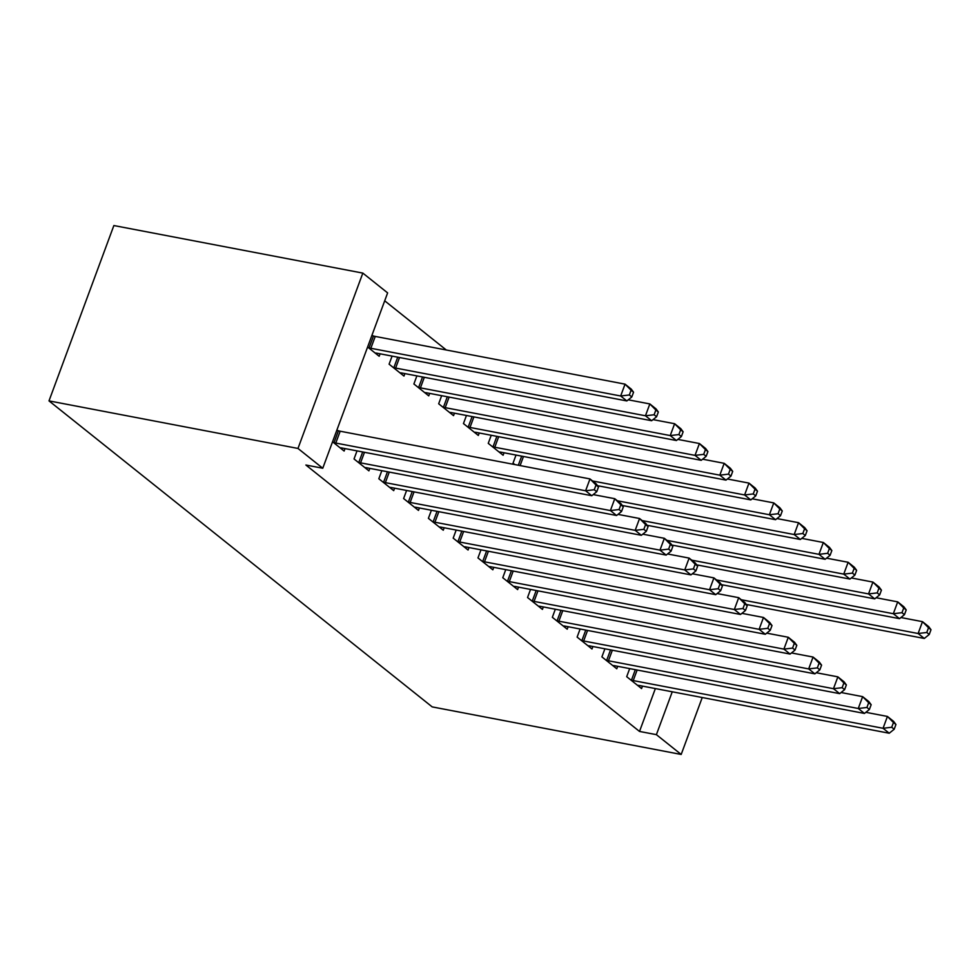 <?xml version="1.0" encoding="UTF-8"?>
<svg xmlns="http://www.w3.org/2000/svg" width="980" height="980" viewBox="0 0 980 980"><rect width="100%" height="100%" fill="white"/><g stroke="black" fill="none" stroke-linecap="round" stroke-linejoin="round"><path stroke-width="1.47" d="M446.292 349.995L384.699 300.811M655.375 688.56L639.511 731.435L305.882 465.022L322.763 468.244L387.627 292.898L362.833 273.102L113.864 225.547L49 400.894L432.204 706.899L681.186 754.453L656.392 734.657L672.255 691.782M604.905 648.809L601.904 656.894L616.775 668.764L617.694 666.302M555.329 609.217L552.34 617.302L567.212 629.185L568.118 626.722M505.754 569.637L502.765 577.722L517.636 589.593L518.543 587.13M491.237 435.267L488.248 443.352L503.12 455.235L504.026 452.772M456.178 530.045L453.189 538.13L468.06 550.013L468.967 547.551M441.662 395.687L438.673 403.772L453.544 415.643L454.451 413.18M406.602 490.466L403.613 498.551L418.485 510.421L419.391 507.959M392.086 356.095L389.097 364.18L403.968 376.063L404.887 373.601M357.026 450.874L354.037 458.959L368.909 470.841L369.827 468.379M332.551 441.796L344.127 451.045L345.034 448.583M336.924 429.951L337.647 430.526M371.984 335.172L372.706 335.748M380.093 353.805L379.187 356.267L367.61 347.018M381.82 470.67L378.831 478.755L393.703 490.637L394.609 488.175M416.88 375.891L413.891 383.976L428.762 395.859L429.669 393.397M431.396 510.249L428.395 518.346L443.266 530.217L444.185 527.755M466.455 415.471L463.454 423.568L478.326 435.439L479.245 432.976M480.96 549.841L477.971 557.926L492.842 569.809L493.761 567.346M516.019 455.063L513.03 463.148L514.806 464.557M530.535 589.421L527.546 597.518L542.418 609.389L543.324 606.926M580.111 629.013L577.122 637.098L591.994 648.981L592.9 646.518M629.687 668.593L626.698 676.69L641.569 688.56L642.476 686.098M681.186 754.453L702.244 697.515M639.511 731.435L656.392 734.657M322.763 468.244L297.981 448.448L49 400.894M362.833 273.102L297.981 448.448M333.261 442.372L334.033 442.605A5.194 1.225 -159.7 0 0 335.785 443.058L585.611 490.772L591.798 495.721L341.983 448.007A5.194 1.225 -159.7 0 0 340.587 447.848L340.109 447.848M336.814 430.269L338.406 430.759A5.194 1.225 -159.7 0 0 340.17 431.212L589.985 478.926L596.183 483.875L598.498 486.987L596.024 485.014L594.26 489.743L596.747 491.727L598.498 486.987M594.26 489.743L585.611 490.772L589.985 478.926L596.024 485.014M591.798 495.721L596.747 491.727M375.168 353.07L375.646 353.07A5.194 1.225 20.3 0 1 377.043 353.229L626.857 400.943L620.671 395.994L625.044 384.148L375.23 336.422A5.194 1.225 20.3 0 1 373.478 335.981L371.873 335.491M631.083 390.224L625.044 384.148L631.242 389.097L633.558 392.208L631.083 390.224L629.332 394.965L631.806 396.949L633.558 392.208M629.332 394.965L620.671 395.994L370.844 348.28A5.194 1.225 20.3 0 1 369.093 347.827L368.321 347.594M631.806 396.949L626.857 400.943M358.055 462.168L358.815 462.401A5.194 1.225 -159.7 0 0 360.567 462.842L610.393 510.568L616.591 515.505L366.765 467.791A5.194 1.225 -159.7 0 0 365.369 467.632L364.903 467.632M593.194 494.594L614.779 498.71L620.977 503.659L623.28 506.783L620.806 504.798L619.054 509.539L621.528 511.523L623.28 506.783M619.054 509.539L610.393 510.568L614.779 498.71L620.806 504.798M616.591 515.505L621.528 511.523M382.837 481.964L383.609 482.197A5.194 1.225 -159.7 0 0 385.361 482.638L635.175 530.351L641.373 535.301L391.559 487.587A5.194 1.225 -159.7 0 0 390.163 487.428L389.685 487.428M617.988 514.39L639.56 518.506L645.759 523.455L648.074 526.579L645.587 524.594L643.836 529.335L646.322 531.307L648.074 526.579M643.836 529.335L635.175 530.351L639.56 518.506L645.587 524.594M641.373 535.301L646.322 531.307M399.963 372.853L400.428 372.853A5.194 1.225 20.3 0 1 401.825 373.013L651.651 420.726L645.452 415.777L649.838 403.932L628.254 399.816M655.865 410.02L649.838 403.932L656.037 408.88L658.34 412.004L655.865 410.02L654.113 414.761L656.588 416.745L658.34 412.004M654.113 414.761L645.452 415.777L395.626 368.063A5.194 1.225 20.3 0 1 393.874 367.623L393.115 367.39M656.588 416.745L651.651 420.726M424.744 392.649L425.222 392.649A5.194 1.225 20.3 0 1 426.619 392.809L676.433 440.522L670.234 435.573L674.62 423.728L653.048 419.612M680.647 429.816L674.62 423.728L680.818 428.677L683.134 431.8L680.647 429.816L678.895 434.557L681.382 436.529L683.134 431.8M678.895 434.557L670.234 435.573L420.42 387.86A5.194 1.225 20.3 0 1 418.668 387.418L417.897 387.186M681.382 436.529L676.433 440.522M407.631 501.748L408.391 501.993A5.194 1.225 -159.7 0 0 410.142 502.434L659.969 550.148L666.167 555.096L416.341 507.383A5.194 1.225 -159.7 0 0 414.944 507.224L414.479 507.224M642.77 534.173L664.354 538.302L670.541 543.251L672.856 546.362L670.381 544.39L668.63 549.131L671.104 551.103L672.856 546.362M668.63 549.131L659.969 550.148L664.354 538.302L670.381 544.39M666.167 555.096L671.104 551.103M432.413 521.544L433.172 521.777A5.194 1.225 -159.7 0 0 434.936 522.23L684.751 569.944L690.949 574.893L441.135 527.179A5.194 1.225 -159.7 0 0 439.738 527.02L439.261 527.02M667.552 553.97L689.136 558.098L695.335 563.047L697.65 566.158L695.163 564.186L693.411 568.915L695.898 570.899L697.65 566.158M693.411 568.915L684.751 569.944L689.136 558.098L695.163 564.186M690.949 574.893L695.898 570.899M449.538 412.445L450.004 412.445A5.194 1.225 20.3 0 1 451.4 412.605L701.227 460.318L695.028 455.369L699.414 443.524L677.829 439.395M705.441 449.612L699.414 443.524L705.6 448.473L707.915 451.584L705.441 449.612L703.689 454.353L706.164 456.325L707.915 451.584M703.689 454.353L695.028 455.369L445.202 407.656A5.194 1.225 20.3 0 1 443.45 407.215L442.691 406.97M706.164 456.325L701.227 460.318M474.32 432.241L474.798 432.241A5.194 1.225 20.3 0 1 476.194 432.401L726.009 480.114L719.81 475.165L724.196 463.32L702.611 459.191M730.223 469.396L724.196 463.32L730.394 468.269L732.709 471.38L730.223 469.396L728.471 474.136L730.958 476.121L732.709 471.38M728.471 474.136L719.81 475.165L469.996 427.452A5.194 1.225 20.3 0 1 468.232 426.998L467.472 426.766M730.958 476.121L726.009 480.114M457.195 541.34L457.966 541.573A5.194 1.225 -159.7 0 0 459.718 542.014L709.545 589.74L715.743 594.676L465.916 546.963A5.194 1.225 -159.7 0 0 464.52 546.803L464.042 546.803M692.346 573.766L713.918 577.882L720.116 582.831L722.432 585.954L719.957 583.97L718.205 588.711L720.68 590.695L722.432 585.954M718.205 588.711L709.545 589.74L713.918 577.882L719.957 583.97M715.743 594.676L720.68 590.695M499.102 452.025L499.58 452.025A5.194 1.225 20.3 0 1 500.976 452.184L750.803 499.898L744.604 494.949L748.977 483.103L727.405 478.987M755.017 489.192L748.977 483.103L755.176 488.052L757.491 491.176L755.017 489.192L753.265 493.932L755.739 495.917L757.491 491.176M753.265 493.932L744.604 494.949L494.778 447.235A5.194 1.225 20.3 0 1 493.026 446.794L492.254 446.562M755.739 495.917L750.803 499.898M481.988 561.136L482.748 561.369A5.194 1.225 -159.7 0 0 484.5 561.81L734.326 609.523L740.525 614.472L490.698 566.759A5.194 1.225 -159.7 0 0 489.302 566.599L488.836 566.599M717.127 593.562L738.712 597.678L744.91 602.627L747.213 605.75L744.739 603.766L742.987 608.507L745.462 610.479L747.213 605.75M742.987 608.507L734.326 609.523L738.712 597.678L744.739 603.766M740.525 614.472L745.462 610.479M597.53 485.688L775.584 519.694L769.386 514.745L773.771 502.899L752.187 498.783M779.798 508.988L773.771 502.899L779.97 507.848L782.273 510.972L779.798 508.988L778.047 513.728L780.521 515.701L782.273 510.972M778.047 513.728L769.386 514.745L592.557 480.972M780.521 515.701L775.584 519.694M506.77 580.92L507.542 581.165A5.194 1.225 -159.7 0 0 509.294 581.606L759.12 629.319L765.307 634.268L515.492 586.555A5.194 1.225 -159.7 0 0 514.096 586.395L513.618 586.395M741.921 613.345L763.494 617.474L769.692 622.423L772.007 625.534L769.533 623.562L767.769 628.303L770.255 630.275L772.007 625.534M767.769 628.303L759.12 629.319L763.494 617.474L769.533 623.562M765.307 634.268L770.255 630.275M622.325 505.484L800.366 539.49L794.18 534.541L798.553 522.695L776.981 518.567M804.592 528.784L798.553 522.695L804.752 527.644L807.067 530.756L804.592 528.784L802.828 533.524L805.315 535.496L807.067 530.756M802.828 533.524L794.18 534.541L617.339 500.768M805.315 535.496L800.366 539.49M531.564 600.716L532.324 600.948A5.194 1.225 -159.7 0 0 534.076 601.402L783.902 649.115L790.101 654.064L540.274 606.351A5.194 1.225 -159.7 0 0 538.878 606.191L538.412 606.191M766.703 633.141L788.288 637.27L794.486 642.219L796.789 645.33L794.314 643.358L792.563 648.086L795.037 650.071L796.789 645.33M792.563 648.086L783.902 649.115L788.288 637.27L794.314 643.358M790.101 654.064L795.037 650.071M647.106 525.28L825.16 559.286L818.962 554.337L823.347 542.491L801.763 538.363M829.374 548.567L823.347 542.491L829.545 547.44L831.848 550.552L829.374 548.567L827.622 553.308L830.097 555.293L831.848 550.552M827.622 553.308L818.962 554.337L642.133 520.564M830.097 555.293L825.16 559.286M556.346 620.512L557.118 620.744A5.194 1.225 -159.7 0 0 558.87 621.185L808.684 668.911L814.882 673.848L565.068 626.134A5.194 1.225 -159.7 0 0 563.672 625.975L563.194 625.975M791.485 652.937L813.069 657.053L819.268 662.002L821.583 665.126L819.096 663.142L817.345 667.882L819.831 669.867L821.583 665.126M817.345 667.882L808.684 668.911L813.069 657.053L819.096 663.142M814.882 673.848L819.831 669.867M671.9 545.064L849.942 579.07L843.743 574.121L848.129 562.275L826.544 558.159M854.156 568.363L848.129 562.275L854.327 567.224L856.643 570.348L854.156 568.363L852.404 573.104L854.891 575.089L856.643 570.348M852.404 573.104L843.743 574.121L666.914 540.348M854.891 575.089L849.942 579.07M581.128 640.308L581.899 640.54A5.194 1.225 -159.7 0 0 583.651 640.981L833.478 688.695L839.676 693.644L589.85 645.93A5.194 1.225 -159.7 0 0 588.453 645.771L587.976 645.771M816.279 672.733L837.863 676.849L844.05 681.798L846.365 684.922L843.89 682.938L842.139 687.678L844.613 689.651L846.365 684.922M842.139 687.678L833.478 688.695L837.863 676.849L843.89 682.938M839.676 693.644L844.613 689.651M696.682 564.86L874.736 598.866L868.537 593.917L872.923 582.071L851.338 577.955M878.95 588.159L872.923 582.071L879.109 587.02L881.424 590.144L878.95 588.159L877.198 592.9L879.673 594.872L881.424 590.144M877.198 592.9L868.537 593.917L691.708 560.144M879.673 594.872L874.736 598.866M605.922 660.091L606.681 660.336A5.194 1.225 -159.7 0 0 608.445 660.777L858.26 708.491L864.458 713.44L614.632 665.726A5.194 1.225 -159.7 0 0 613.235 665.567L612.77 665.567M841.061 692.517L862.645 696.645L868.844 701.594L871.159 704.706L868.672 702.734L866.92 707.474L869.395 709.447L871.159 704.706M866.92 707.474L858.26 708.491L862.645 696.645L868.672 702.734M864.458 713.44L869.395 709.447M721.464 584.656L899.518 618.662L893.319 613.713L897.705 601.867L876.12 597.739M903.732 607.955L897.705 601.867L903.903 606.816L906.218 609.928L903.732 607.955L901.98 612.696L904.454 614.668L906.218 609.928M901.98 612.696L893.319 613.713L716.49 579.94M904.454 614.668L899.518 618.662M630.704 679.887L631.475 680.12A5.194 1.225 -159.7 0 0 633.227 680.573L883.054 728.287L889.24 733.236L639.426 685.522A5.194 1.225 -159.7 0 0 638.029 685.363L637.551 685.363M865.855 712.313L887.427 716.441L893.625 721.39L895.941 724.502L893.466 722.53L891.714 727.258L894.189 729.242L895.941 724.502M891.714 727.258L883.054 728.287L887.427 716.441L893.466 722.53M889.24 733.236L894.189 729.242M746.258 604.452L924.299 638.458L918.113 633.509L922.486 621.663L900.914 617.535M928.526 627.739L922.486 621.663L928.685 626.612L931 629.723L928.526 627.739L926.774 632.48L929.248 634.464L931 629.723M926.774 632.48L918.113 633.509L741.284 599.736M929.248 634.464L924.299 638.458M334.033 442.605L338.406 430.759M335.785 443.058L340.17 431.212M375.23 336.422L370.844 348.28M373.478 335.981L369.093 347.827M358.815 462.401L362.686 451.952M360.567 462.842L364.474 452.295M383.609 482.197L387.468 471.748M385.361 482.638L389.256 472.091M399.534 357.516L395.626 368.063M397.745 357.173L393.874 367.623M424.316 377.312L420.42 387.86M422.527 376.969L418.668 387.418M408.391 501.993L412.249 491.544M410.142 502.434L414.05 491.887M433.172 521.777L437.043 511.34M434.936 522.23L438.832 511.683M449.11 397.108L445.202 407.656M447.309 396.765L443.45 407.215M473.891 416.892L469.996 427.452M472.103 416.561L468.232 426.998M457.966 541.573L461.825 531.123M459.718 542.014L463.626 531.466M498.685 436.688L494.778 447.235M496.885 436.345L493.026 446.794M482.748 561.369L486.619 550.919M484.5 561.81L488.408 551.262M523.467 456.484L520.111 465.574M521.679 456.141L518.31 465.231M507.542 581.165L511.401 570.715M509.294 581.606L513.189 571.058M532.324 600.948L536.195 590.511M534.076 601.402L537.983 590.854M557.118 620.744L560.976 610.295M558.87 621.185L562.765 610.638M581.899 640.54L585.758 630.091M583.651 640.981L587.559 630.434M606.681 660.336L610.552 649.887M608.445 660.777L612.341 650.23M631.475 680.12L635.334 669.683M633.227 680.573L637.135 670.026"/></g></svg>
